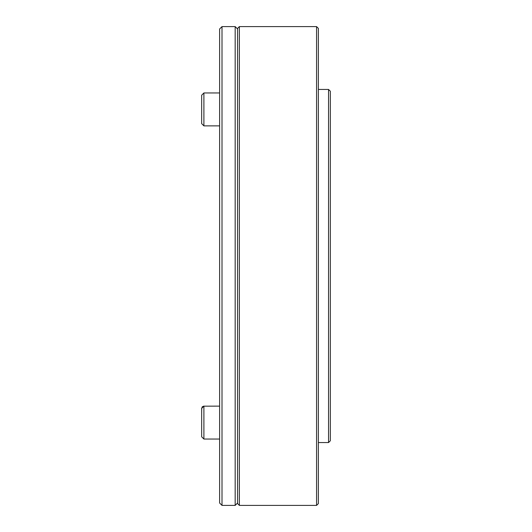<?xml version="1.0" encoding="UTF-8"?>
<svg xmlns="http://www.w3.org/2000/svg" width="532" height="532" viewBox="0 0 532 532"><rect width="100%" height="100%" fill="white"/><g stroke="black" fill="none" stroke-linecap="round" stroke-linejoin="round"><path stroke-width="0.8" d="M201.661 123.63L201.661 95.201L203.902 92.954L203.902 125.871L201.661 123.63L203.902 125.871L219.616 125.871M201.661 431.226L201.661 418.265M201.661 436.799L201.661 408.37L203.902 406.129L203.902 439.046L201.661 436.799L203.902 439.046L219.616 439.046L203.902 439.046M219.616 406.129L203.443 406.175M328.543 89.443L330.339 91.238L330.339 440.762L328.543 442.558L328.543 89.443L318.369 89.443M219.616 266L219.616 28.994L222.01 26.6L222.01 505.4L219.616 503.006L219.616 266M237.571 503.006L235.177 505.4L235.177 26.6L222.01 26.6M201.661 413.949L201.695 408.004M316.573 26.6L318.369 28.396L318.369 503.604L316.573 505.4L316.573 26.6L239.367 26.6L239.367 505.4L316.573 505.4M239.367 505.4L237.571 503.604L237.571 28.396L239.367 26.6M219.616 92.954L203.902 92.954L201.661 95.201M328.543 442.558L318.369 442.558M235.177 505.4L222.01 505.4M237.571 28.994L235.177 26.6M202.619 406.528L202.06 407.093"/></g></svg>
